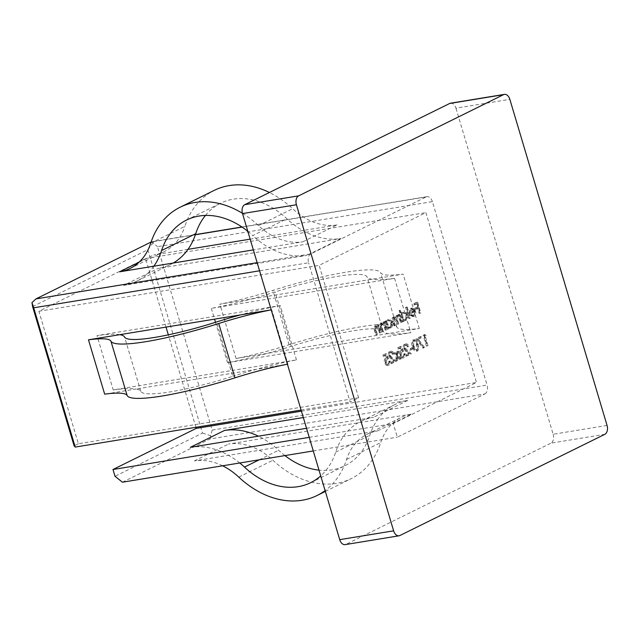 <?xml version="1.0" encoding="UTF-8"?>
<svg xmlns="http://www.w3.org/2000/svg" width="639" height="639" viewBox="0 0 639 639"><rect width="100%" height="100%" fill="white"/><g stroke="black" fill="none" stroke-linecap="round" stroke-linejoin="round"><path stroke-width="0.48" stroke-dasharray="3.19 2.4" d="M271.735 309.779A79.931 11.814 -16.6 0 0 271.224 309.875L271.735 309.779L287.933 364.126L136.011 389.015A94.189 13.922 -16.6 0 1 140.78 391.387A82.631 12.213 -16.6 0 0 170.653 391.811A82.631 12.213 -16.6 0 0 232.716 376.331L216.517 321.984M205.446 215.439A78.685 58.82 63.7 0 1 220.639 203.202A78.685 58.82 63.7 0 1 233.251 199.176A78.685 58.82 63.7 0 1 286.903 218.754A79.452 59.395 63.7 0 0 302.798 230.535L250.145 239.162M247.804 231.31A78.685 58.82 63.7 0 1 252.756 235.615L286.903 218.754M150.684 243.251L184.831 226.39A93.022 69.539 63.7 0 1 214.297 190.35M389.934 352.6L391.372 352.305L389.934 352.6L392.242 354.318L392.857 354.014C392.09 351.881 390.996 351.051 389.574 351.514C388.368 352.281 388.001 353.686 388.48 355.731L391.004 358.918L393.56 360.963L390.405 362.521L390.733 363.631L395.341 361.354L391.38 358.191L389.111 355.516L389.934 352.6M389.558 355.556L392.082 358.743L394.638 360.787L391.483 362.345L391.811 363.447L396.42 361.179L392.458 358.016L390.189 355.34L391.012 352.424L393.32 354.142L393.928 353.838C393.169 351.706 392.074 350.867 390.653 351.338L389.574 351.514L390.653 351.338C389.447 352.097 389.079 353.503 389.558 355.556L388.48 355.731M400.381 346.49L397.594 347.864L397.929 348.974L400.23 347.832L401.444 350.491L400.581 350.675C399.295 351.53 398.936 353.055 399.503 355.252C400.31 357.56 401.476 358.439 403.001 357.888L404.16 353.822L402.25 356.921L403.712 356.626L402.634 356.802C401.532 357.169 400.693 356.538 400.094 354.917L401.02 351.73L402.682 351.546L400.381 346.49L401.46 346.314L397.594 347.864M398.672 347.688L399.008 348.798L401.308 347.656L402.522 350.316L400.581 350.675L401.659 350.499C400.373 351.354 400.014 352.88 400.581 355.076L399.503 355.252M400.581 355.076C401.388 357.385 402.554 358.263 404.08 357.712L402.426 358.08L404.08 357.712L405.238 353.647L404.16 353.822M412.339 348.838L412.011 347.728L409.399 349.014L409.735 350.124L413.417 348.654L413.09 347.552L412.011 347.728M420.518 337.815L420.182 336.713L416.013 338.774L422.874 348.071L423.266 347.352L417.371 339.365L421.596 337.64L421.261 336.537L420.182 336.713M380.069 332.687L377.721 324.812L377.106 325.107L377.529 326.529L375.181 325.898C373.927 326.92 373.703 328.558 374.526 330.81L375.724 334.836L376.331 334.532L374.766 328.997L375.58 326.817L377.002 326.521L375.58 326.817L377.889 328.071L379.462 332.991L381.148 332.512L378.799 324.628L377.721 324.812M378.799 324.628L378.184 324.931L378.607 326.353L376.746 325.563L375.181 325.898L376.259 325.722C375.005 326.745 374.781 328.382 375.604 330.635L376.802 334.66L375.724 334.836M385.453 320.986L384.838 321.289L387.194 329.173L387.801 328.869L387.394 327.503L389.862 328.007C391.372 327 391.819 325.211 391.22 322.631C390.317 320.227 389.047 319.3 387.41 319.859L385.884 322.447L385.453 320.986L386.531 320.81L384.838 321.289M385.916 321.113L388.272 328.997L388.879 328.694L388.472 327.328L390.94 327.831L389.295 328.198L390.94 327.831C392.45 326.825 392.897 325.035 392.298 322.455L391.22 322.631M392.298 322.455C391.395 320.051 390.125 319.125 388.488 319.684L387.41 319.859L388.488 319.684L386.962 322.272L385.884 322.447M399.702 310.298L399.095 310.602L402.394 321.665L403.001 321.361L402.594 319.995L405.062 320.498C406.572 319.492 407.027 317.703 406.428 315.123C405.525 312.719 404.247 311.792 402.618 312.351L401.108 315.003L399.702 310.298L400.781 310.123L399.095 310.602M400.174 310.426L403.473 321.489L404.08 321.185L403.672 319.819L406.14 320.323L404.495 320.69L406.14 320.323C407.65 319.316 408.105 317.527 407.506 314.947L406.428 315.123M407.506 314.947C406.596 312.543 405.326 311.616 403.696 312.175L402.618 312.351L403.696 312.175L402.187 314.827L401.108 315.003M412.938 315.506L414.016 315.331L410.621 314.747L410.214 315.466L413.145 316.513C414.631 315.538 415.062 313.773 414.431 311.225L413.074 308.869L410.701 308.357L409.168 310.897L409.447 313.893L413.88 311.704L412.938 315.506M415.51 311.049L414.152 308.693L411.78 308.182L410.246 310.722L410.526 313.717L414.959 311.528L414.016 315.331L411.7 314.572L411.292 315.291L414.224 316.329L412.53 316.712L414.224 316.329C415.709 315.362 416.141 313.597 415.51 311.049L414.431 311.225M411.268 308.174L412.347 307.998L411.268 308.174M257.15 262.669L310.842 253.867L426.093 196.956L242.093 227.093M310.842 253.867A7.165 4.641 80.7 0 0 308.597 262.773L259.578 270.8M122.432 482.205L209.935 438.993L484.825 393.959L397.322 437.172L393.265 423.585L476.502 382.481L425.878 212.643L319.165 265.353L358.655 397.817L350.116 402.035L308.597 262.773M484.825 393.959A7.165 4.641 80.7 0 0 487.07 385.061L212.18 430.095L157.498 246.67L432.387 201.636L487.07 385.061M432.387 201.636A7.165 4.641 80.7 0 0 426.956 196.668A7.165 4.641 80.7 0 0 426.093 196.956M450.511 103.206A7.165 4.641 -99.3 0 1 455.942 108.175L509.842 99.341M607.05 425.422L553.15 434.256L455.942 108.175M553.15 434.256A7.165 4.641 -99.3 0 1 550.906 443.154L604.806 434.328M399.918 535.514L346.018 544.34L550.906 443.154M346.018 544.34A7.165 4.641 -99.3 0 1 345.148 544.62M419.767 313.078L416.556 302.295L413.249 303.924L413.585 305.035L416.277 303.701L417.267 307.024L414.575 308.349L414.903 309.46L417.594 308.126L419.16 313.382L420.845 312.902L417.634 302.119L416.556 302.295M409.431 318.19L406.132 307.127L405.525 307.423L408.824 318.486L410.51 318.014L407.211 306.952L406.132 307.127M401.004 322.352L398.656 314.468L398.049 314.771L398.456 316.137L397.434 315.37L396.3 315.474L395.285 318.158L392.905 317.152C391.763 318.118 391.579 319.644 392.346 321.729L393.616 325.994L394.231 325.698L392.953 321.425L393.297 318.062L394.678 317.791L393.297 318.062C394.678 317.918 395.613 318.981 396.092 321.257L397.011 324.324L397.618 324.021L396.42 320.011L396.691 316.393L398.065 316.113L396.691 316.393C398.009 316.217 398.92 317.2 399.407 319.332L400.397 322.647L402.083 322.176L399.734 314.292L398.656 314.468M399.734 314.292L399.127 314.596L399.535 315.962L398.512 315.195L396.3 315.474L397.378 315.299L396.364 317.982L395.285 318.158M396.364 317.982L394.367 316.848L392.905 317.152L393.983 316.976C392.841 317.942 392.658 319.468 393.424 321.553L394.694 325.818L393.616 325.994M385.804 329.86L383.448 321.976L382.841 322.28L383.264 323.701L380.916 323.07C379.662 324.093 379.438 325.73 380.261 327.975L381.459 332L382.066 331.705L380.501 326.17L381.315 323.981L382.737 323.693L381.315 323.981L383.616 325.243L385.189 330.155L386.883 329.684L384.526 321.8L383.448 321.976M384.526 321.8L383.919 322.104L384.343 323.518L382.481 322.735L380.916 323.07L381.994 322.895C380.74 323.917 380.517 325.555 381.331 327.799L382.537 331.825L381.459 332M425.119 335.547L424.392 334.636L423.138 335.251L426.357 346.034L426.964 345.739L424.08 336.058L426.197 335.363L425.47 334.461L424.392 334.636M416.436 351.25C417.93 349.693 418.122 347.424 417.019 344.469C416.301 341.306 414.983 339.788 413.058 339.916C411.54 341.474 411.324 343.75 412.411 346.737C413.161 349.9 414.503 351.402 416.436 351.25L417.515 351.075L416.436 351.25M413.489 346.562C414.24 349.717 415.582 351.226 417.515 351.075C419.008 349.509 419.2 347.249 418.098 344.293C417.379 341.13 416.061 339.613 414.136 339.74L413.058 339.916L414.136 339.74C412.618 341.298 412.403 343.574 413.489 346.562L412.411 346.737M404.878 345.228L406.316 344.932L404.878 345.228L407.187 346.937L407.794 346.634C407.027 344.501 405.941 343.67 404.511 344.133C403.305 344.9 402.945 346.306 403.425 348.351L405.949 351.546L408.505 353.583L405.35 355.14L405.677 356.25L410.286 353.974L406.324 350.811L404.056 348.135L404.878 345.228M404.503 348.175L407.027 351.362L409.583 353.407L406.428 354.964L406.755 356.075L411.356 353.798L405.134 347.959L405.957 345.044L408.265 346.761L408.872 346.458C408.105 344.325 407.019 343.494 405.589 343.958L404.511 344.133L405.589 343.958C404.383 344.725 404.024 346.13 404.503 348.175L403.425 348.351M396.955 355.699L397.506 351.242L396.787 351.602L396.356 355.068L394.231 352.856L393.512 353.215L396.236 356.059L395.597 361.227L396.324 360.867L396.835 356.682L399.391 359.35L400.118 358.99L396.955 355.699L398.033 355.524L398.584 351.067L397.506 351.242M385.437 353.87L382.657 355.244L382.985 356.354L385.293 355.212L386.499 357.872L385.637 358.056C384.351 358.91 383.991 360.436 384.558 362.632C385.365 364.941 386.531 365.82 388.057 365.268L389.215 361.203L387.314 364.302L388.768 364.006L387.689 364.182C386.595 364.549 385.748 363.918 385.157 362.297L386.076 359.11L387.737 358.918L385.437 353.87L386.515 353.694L382.657 355.244M383.735 355.068L384.063 356.179L386.371 355.036L387.577 357.696L385.637 358.056L386.715 357.88C385.429 358.735 385.069 360.26 385.637 362.457L384.558 362.632M385.637 362.457C386.443 364.765 387.609 365.636 389.135 365.093L387.49 365.452L389.135 365.093L390.293 361.027L389.215 361.203M166.028 327.096L145.596 258.563L38.883 311.265L78.373 443.738L358.655 397.817M38.883 311.265L319.165 265.353M296.472 359.909L280.273 305.562L97.008 335.587L113.215 389.934L296.472 359.909A94.189 13.922 -16.6 0 0 256.598 369.262A94.189 13.922 -16.6 0 0 232.716 376.331M301.089 410.07L350.116 402.035M113.215 389.934A94.189 13.922 -16.6 0 1 136.011 389.015L104.676 394.151M195.366 234.753L151.084 242.045M242.437 213.306A93.022 69.539 63.7 0 1 258.483 225.591A65.114 48.676 63.7 0 0 302.886 241.79L253.348 249.905M188.002 249.338L153.775 254.945A65.114 48.676 63.7 0 0 164.207 251.614A65.114 48.676 63.7 0 0 184.831 226.39M302.886 241.79L337.033 224.928L302.798 230.535A79.452 59.395 63.7 0 0 341.082 238.515L157.825 268.532L123.678 285.401L306.936 255.376A79.452 59.395 63.7 0 1 268.652 247.397A79.452 59.395 63.7 0 1 252.756 235.615M145.596 258.563L425.878 212.643M236.055 358.487L419.32 328.47A79.931 11.814 163.4 0 1 396.859 327.104A96.888 14.322 -16.6 0 0 289.06 344.764A79.931 11.814 163.4 0 1 236.055 358.487L219.856 304.14L403.113 274.123A79.931 11.814 163.4 0 1 380.66 272.757A96.888 14.322 -16.6 0 0 272.861 290.418A79.931 11.814 163.4 0 1 219.856 304.14M419.32 328.47L403.113 274.123M195.901 427.299L168.337 334.836M301.416 411.165L476.502 382.481M394.582 278.34A94.189 13.922 163.4 0 1 371.778 279.251A94.189 13.922 163.4 0 1 367.01 276.879A82.631 12.213 -16.6 0 0 275.074 291.943A94.189 13.922 163.4 0 1 251.191 299.012A94.189 13.922 163.4 0 1 211.317 308.357L394.582 278.34L410.781 332.687A94.189 13.922 163.4 0 1 387.985 333.598A94.189 13.922 163.4 0 1 383.216 331.226A82.631 12.213 -16.6 0 0 291.28 346.29A94.189 13.922 163.4 0 1 267.39 353.359A94.189 13.922 163.4 0 1 227.524 362.704L410.781 332.687M211.317 308.357L214.536 319.149M215.479 322.312L227.524 362.704M313.278 450.942L397.322 437.172M222.612 465.799A65.114 48.676 -116.3 0 0 194.36 460.919L377.625 430.894A65.114 48.676 -116.3 0 0 367.185 434.224A65.114 48.676 -116.3 0 0 346.562 459.449A93.022 69.539 63.7 0 1 325.099 490.6M303.317 417.547L407.722 400.437A79.452 59.395 -116.3 0 0 394.99 404.511A79.452 59.395 -116.3 0 0 377.537 419.639L411.772 414.024A65.114 48.676 -116.3 0 0 401.332 417.363A65.114 48.676 -116.3 0 0 380.708 442.587A93.022 69.539 63.7 0 1 351.25 478.627A93.022 69.539 63.7 0 1 272.909 460.248A65.114 48.676 -116.3 0 0 228.506 444.049L377.537 419.639A79.452 59.395 -116.3 0 0 369.821 435.287A78.685 58.82 63.7 0 1 344.9 465.775A78.685 58.82 63.7 0 1 318.997 470.136M309.228 437.356L393.265 423.585M306.52 428.29L373.567 417.307A79.452 59.395 -116.3 0 0 360.835 421.373A79.452 59.395 -116.3 0 0 343.391 436.501A79.452 59.395 -116.3 0 0 335.675 452.156A78.685 58.82 63.7 0 1 320.714 475.895M78.373 443.738L74.108 445.846M32.589 306.584L147.841 249.665L202.515 433.082L115.012 476.295M239.777 462.987A79.452 59.395 -116.3 0 0 228.594 455.303A79.452 59.395 -116.3 0 0 190.31 447.332M284.93 455.591A78.685 58.82 63.7 0 1 278.636 450.223A79.452 59.395 -116.3 0 0 262.741 438.442A79.452 59.395 -116.3 0 0 258.42 436.173M153.855 266.207A79.452 59.395 63.7 0 1 136.411 281.336A79.452 59.395 63.7 0 1 123.678 285.401M173.233 263.028A79.452 59.395 63.7 0 1 170.557 264.466A79.452 59.395 63.7 0 1 157.825 268.532M337.033 224.928A65.114 48.676 63.7 0 1 292.63 208.729A93.022 69.539 63.7 0 0 269.418 192.499M119.812 334.668A94.189 13.922 -16.6 0 0 97.008 335.587M280.273 305.562A94.189 13.922 -16.6 0 0 240.4 314.915M287.933 364.126A79.931 11.814 -16.6 0 0 287.422 364.222M151.203 241.981L151.97 241.726L157.498 246.67M147.841 249.665L153.24 242.74M212.18 430.095L209.935 438.993M202.515 433.082L210.782 435.774M417.634 302.119L413.249 303.924M414.328 303.749L414.663 304.859L413.585 305.035M414.663 304.859L417.355 303.525L416.277 303.701M417.355 303.525L418.345 306.848L417.267 307.024M418.345 306.848L414.575 308.349M415.654 308.174L415.981 309.284L414.903 309.46M415.981 309.284L418.673 307.95L417.594 308.126M418.673 307.95L420.238 313.206L419.16 313.382M420.238 313.206L420.845 312.902M411.7 314.572L410.621 314.747M411.292 315.291L410.214 315.466M414.152 308.693L413.074 308.869M410.246 310.722L409.168 310.897M410.526 313.717L409.447 313.893M414.959 311.528L413.88 311.704M414.607 310.594L410.845 312.455L412.467 309.02L410.957 309.34L412.459 309.452L413.529 310.77L409.767 312.631L410.957 309.34L413.537 309.276L414.607 310.594L413.529 310.77M410.845 312.455L409.767 312.631M413.537 309.276L412.459 309.452M407.211 306.952L405.525 307.423M406.604 307.247L409.903 318.31L408.824 318.486M409.903 318.31L410.51 318.014M403.473 321.489L402.394 321.665M404.08 321.185L403.001 321.361M403.672 319.819L402.594 319.995M402.187 314.827L400.781 310.123M405.837 319.364L404.759 319.548C403.489 320.003 402.522 319.3 401.835 317.439C401.364 315.45 401.723 314.076 402.897 313.326L403.976 313.15C405.222 312.711 406.204 313.414 406.899 315.259C407.339 317.232 406.979 318.597 405.837 319.364C404.567 319.827 403.592 319.125 402.913 317.263C402.442 315.275 402.802 313.901 403.976 313.15L402.897 313.326C404.144 312.886 405.126 313.589 405.821 315.434C406.26 317.407 405.901 318.773 404.759 319.548L405.837 319.364M402.913 317.263L401.835 317.439M406.899 315.259L405.821 315.434M399.127 314.596L398.049 314.771M399.535 315.962L398.456 316.137M398.512 315.195L397.378 315.299L398.512 315.195M394.694 325.818L395.309 325.523L394.231 325.698M395.309 325.523L394.031 321.249L394.375 317.887C395.757 317.743 396.691 318.805 397.17 321.082L398.089 324.149L397.011 324.324M398.089 324.149L398.696 323.845L397.618 324.021M398.696 323.845L397.498 319.835L397.77 316.209C399.087 316.041 399.998 317.024 400.485 319.157L401.476 322.471L400.397 322.647M401.476 322.471L402.083 322.176M388.272 328.997L387.194 329.173M388.879 328.694L387.801 328.869M388.472 327.328L387.394 327.503M386.962 322.272L386.531 320.81M390.629 326.872L389.55 327.056C388.288 327.511 387.314 326.809 386.627 324.947C386.164 322.959 386.515 321.585 387.689 320.834L388.768 320.658C390.022 320.219 390.996 320.922 391.699 322.767C392.13 324.74 391.779 326.106 390.629 326.872C389.367 327.336 388.392 326.633 387.705 324.772C387.242 322.783 387.593 321.409 388.768 320.658L387.689 320.834C388.943 320.395 389.918 321.097 390.621 322.943C391.052 324.916 390.701 326.281 389.55 327.056L390.629 326.872M387.705 324.772L386.627 324.947M391.699 322.767L390.621 322.943M383.919 322.104L382.841 322.28M384.343 323.518L383.264 323.701M382.537 331.825L383.144 331.529L382.066 331.705M383.144 331.529L381.579 325.994L380.501 326.17M381.579 325.994L382.394 323.805L384.694 325.059L383.616 325.243M384.694 325.059L386.268 329.98L385.189 330.155M386.268 329.98L386.883 329.684M378.184 324.931L377.106 325.107M378.607 326.353L377.529 326.529M376.802 334.66L377.409 334.357L376.331 334.532M377.409 334.357L375.844 328.821L374.766 328.997M375.844 328.821L376.659 326.641L378.967 327.895L377.889 328.071M378.967 327.895L380.54 332.815L379.462 332.991M380.54 332.815L381.148 332.512M425.47 334.461L423.138 335.251M424.216 335.076L427.435 345.859L426.357 346.034M427.435 345.859L428.042 345.563L426.964 345.739M428.042 345.563L425.159 335.882L424.08 336.058M425.159 335.882L426.197 335.363M421.261 336.537L416.013 338.774M417.091 338.59L423.953 347.896L422.874 348.071M423.953 347.896L424.344 347.177L423.266 347.352M424.344 347.177L418.449 339.189L417.371 339.365M418.449 339.189L421.596 337.64M418.098 344.293L417.019 344.469M414.096 346.258C413.233 343.958 413.353 342.153 414.447 340.851L413.369 341.026C414.871 341.034 415.885 342.28 416.404 344.764C417.307 347.057 417.203 348.854 416.093 350.156L417.163 349.98L415.158 348.846L414.096 346.258L413.018 346.434C412.155 344.133 412.275 342.336 413.369 341.026L414.447 340.851C415.949 340.859 416.963 342.105 417.483 344.589C418.385 346.881 418.281 348.678 417.163 349.98L416.093 350.156L414.08 349.022L413.018 346.434M415.158 348.846L414.08 349.022M413.09 347.552L409.399 349.014M410.478 348.838L410.813 349.948L409.735 350.124M410.813 349.948L413.417 348.654M408.265 346.761L407.187 346.937M408.872 346.458L407.794 346.634M409.583 353.407L408.505 353.583M406.428 354.964L405.35 355.14M406.755 356.075L405.677 356.25M411.356 353.798L410.286 353.974M407.402 350.635L406.324 350.811M405.134 347.959L404.056 348.135M399.008 348.798L397.929 348.974M401.308 347.656L400.23 347.832M402.522 350.316L401.659 350.499L402.522 350.316M405.238 353.647L403.552 354.126M404.631 353.95L403.712 356.626C402.61 356.993 401.763 356.362 401.172 354.741L400.094 354.917M401.172 354.741L402.099 351.554L403.76 351.362L402.682 351.546M403.76 351.362L401.46 346.314M398.584 351.067L396.787 351.602M397.865 351.426L397.434 354.893L396.356 355.068M397.434 354.893L395.309 352.68L394.231 352.856M395.309 352.68L393.512 353.215M394.59 353.04L397.314 355.883L396.236 356.059M397.314 355.883L396.675 361.051L395.597 361.227M396.675 361.051L397.402 360.692L396.324 360.867M397.402 360.692L397.913 356.506L396.835 356.682M397.913 356.506L400.469 359.174L399.391 359.35M400.469 359.174L401.196 358.814L400.118 358.99M401.196 358.814L398.033 355.524M393.32 354.142L392.242 354.318M393.928 353.838L392.857 354.014M394.638 360.787L393.56 360.963M391.483 362.345L390.405 362.521M391.811 363.447L390.733 363.631M396.42 361.179L395.341 361.354M392.458 358.016L391.38 358.191M390.189 355.34L389.111 355.516M384.063 356.179L382.985 356.354M386.371 355.036L385.293 355.212M387.577 357.696L386.715 357.88L387.577 357.696M390.293 361.027L388.608 361.506M389.686 361.331L388.768 364.006C387.673 364.374 386.827 363.743 386.236 362.121L385.157 362.297M386.236 362.121L387.154 358.926L388.816 358.743L387.737 358.918M388.816 358.743L386.515 353.694M139.046 262.222L153.775 254.945M341.082 238.515L306.936 255.376M194.36 460.919L228.506 444.049M377.625 430.894L411.772 414.024M407.722 400.437L373.567 417.307M259.266 459.792L278.636 450.223M335.675 452.156L369.821 435.287M238.762 477.109L272.909 460.248M346.562 459.449L380.708 442.587M291.28 346.29L275.074 291.943M383.216 331.226L367.01 276.879M289.06 344.764L272.861 290.418M396.859 327.104L380.66 272.757M258.483 225.591L292.63 208.729M140.78 391.387L124.581 337.041M393.424 321.553L392.346 321.729M394.031 321.249L392.953 321.425M397.17 321.082L396.092 321.257M397.498 319.835L396.42 320.011M400.485 319.157L399.407 319.332M381.331 327.799L380.261 327.975M382.034 327.815L380.964 327.999M385.421 327.128L384.343 327.312M375.604 330.635L374.526 330.81M376.307 330.651L375.229 330.826M379.686 329.964L378.607 330.139M417.483 344.589L416.404 344.764M407.027 351.362L405.949 351.546M392.082 358.743L391.004 358.918M394.99 404.511L360.835 421.373M310.754 482.637L344.9 465.775M325.347 491.415L351.25 478.627M367.185 434.224L401.332 417.363M170.557 264.466L136.411 281.336M130.06 268.484L164.207 251.614M186.492 220.072L220.639 203.202M151.97 241.726L195.414 234.601M241.933 226.981L426.956 196.668M396.747 315.331L397.825 315.155M401.06 350.523L402.139 350.348M386.116 357.904L387.194 357.728"/><path stroke-width="0.96" d="M119.812 334.668A94.189 13.922 -16.6 0 1 124.581 337.041A82.631 12.213 -16.6 0 0 154.446 337.464A82.631 12.213 -16.6 0 0 216.517 321.984A94.189 13.922 -16.6 0 1 240.4 314.915L88.478 339.804L104.676 394.151A79.931 11.814 -16.6 0 1 127.137 395.509A96.888 14.322 -16.6 0 0 162.154 396.004A96.888 14.322 -16.6 0 0 234.936 377.849L218.73 323.502A79.931 11.814 -16.6 0 1 271.224 309.875L240.4 314.915M127.137 395.509L110.93 341.162A96.888 14.322 -16.6 0 0 145.956 341.657A96.888 14.322 -16.6 0 0 218.73 323.502M253.348 249.905L153.855 266.207A79.452 59.395 63.7 0 0 161.571 250.552A78.685 58.82 63.7 0 1 186.492 220.072A78.685 58.82 63.7 0 1 199.104 216.038A78.685 58.82 63.7 0 1 247.804 231.31M153.855 266.207L119.621 271.815A65.114 48.676 63.7 0 0 130.06 268.484A65.114 48.676 63.7 0 0 150.684 243.251A93.022 69.539 63.7 0 1 180.142 207.22A93.022 69.539 63.7 0 1 195.055 202.451A93.022 69.539 63.7 0 1 242.437 213.306M180.142 207.22L214.297 190.35A93.022 69.539 63.7 0 1 229.201 185.59A93.022 69.539 63.7 0 1 269.418 192.499M296.416 204.744L242.516 213.578L339.724 539.659L393.624 530.825A7.165 4.641 80.7 0 0 399.055 535.794A7.165 4.641 80.7 0 0 399.918 535.514L604.806 434.328A7.165 4.641 80.7 0 0 607.05 425.422L509.842 99.341A7.165 4.641 80.7 0 0 504.411 94.38A7.165 4.641 80.7 0 0 503.548 94.66L298.661 195.846A7.165 4.641 80.7 0 0 296.416 204.744L393.624 530.825M242.516 213.578A7.165 4.641 -99.3 0 1 244.761 204.672L298.661 195.846M503.548 94.66L449.648 103.486L244.761 204.672M449.648 103.486A7.165 4.641 -99.3 0 1 450.511 103.206L504.411 94.38M399.055 535.794L345.148 544.62A7.165 4.641 -99.3 0 1 339.724 539.659M259.578 270.8L33.707 307.806L75.226 447.068L301.089 410.07M151.084 242.045L35.952 298.9L257.15 262.669M250.145 239.162L188.002 249.338A79.452 59.395 63.7 0 1 173.233 263.028M313.278 450.942L122.432 482.205L115.012 476.295L112.991 469.505L196.229 428.394L195.901 427.299M168.337 334.836L166.028 327.096M196.229 428.394L301.416 411.165M214.536 319.149L215.479 322.312M112.991 469.505L309.228 437.356M258.42 436.173A79.452 59.395 -116.3 0 0 224.457 430.462L303.317 417.547M224.457 430.462L190.31 447.332L306.52 428.29M75.226 447.068L74.108 445.846L32.589 306.584L31.95 302.646L35.952 298.9M320.714 475.895A78.685 58.82 63.7 0 1 310.754 482.637A78.685 58.82 63.7 0 1 244.489 467.093A79.452 59.395 -116.3 0 0 239.777 462.987M325.099 490.6A93.022 69.539 63.7 0 1 317.104 495.489A93.022 69.539 63.7 0 1 238.762 477.109A65.114 48.676 -116.3 0 0 222.612 465.799M318.997 470.136A78.685 58.82 63.7 0 1 284.93 455.591M161.571 250.552L195.718 233.69A79.452 59.395 63.7 0 1 188.002 249.338M195.718 233.69A78.685 58.82 63.7 0 1 205.446 215.439M287.422 364.222A79.931 11.814 -16.6 0 0 234.936 377.849M110.93 341.162A79.931 11.814 -16.6 0 0 88.478 339.804M33.707 307.806L31.95 302.646M242.093 227.093L195.366 234.753M119.621 271.815L139.046 262.222M244.489 467.093L259.266 459.792M317.104 495.489L325.347 491.415M195.414 234.601L241.933 226.981"/></g></svg>
